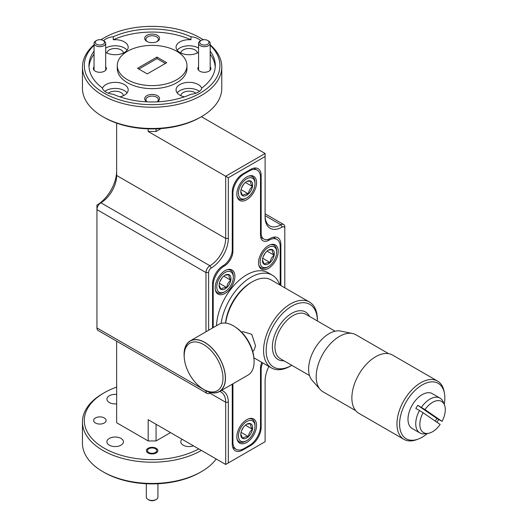 <?xml version="1.0" encoding="UTF-8"?>
<svg xmlns="http://www.w3.org/2000/svg" width="527" height="527" viewBox="0 0 527 527"><rect width="100%" height="100%" fill="white"/><g stroke="black" fill="none" stroke-linecap="round" stroke-linejoin="round"><path stroke-width="0.79" d="M199.852 42.983A4.644 2.681 0 0 0 205.444 44.979A4.644 2.681 0 0 0 208.896 41.752A4.644 2.681 0 0 0 207.658 40.474A4.644 2.681 0 0 0 201.09 40.474A4.644 2.681 0 0 0 199.852 42.983M207.658 40.474L208.481 40.948A5.804 3.353 180 0 1 210.023 42.542A5.804 3.353 180 0 1 210.181 43.313A5.804 3.353 180 0 1 205.043 46.646A5.804 3.353 180 0 1 198.725 44.09A5.804 3.353 180 0 1 198.567 43.313A5.804 3.353 180 0 1 200.267 40.948L201.09 40.474M151.051 453.246A4.644 2.681 -0 0 0 156.176 451.942A4.644 2.681 -0 0 0 155.406 448.74A4.644 2.681 -0 0 0 153.192 448.029A4.644 2.681 -0 0 0 148.838 448.74A4.644 2.681 -0 0 0 147.652 451.369A4.644 2.681 -0 0 0 151.051 453.246M156.223 499.464L155.406 499.939A4.644 2.681 180 0 1 151.051 500.65A4.644 2.681 180 0 1 148.838 499.939L148.015 499.464A5.804 3.353 -0 0 0 150.781 500.354A5.804 3.353 -0 0 0 156.223 499.464A5.804 3.353 -0 0 0 157.929 497.093L157.929 483.746M146.315 483.746L146.315 497.093A5.804 3.353 -0 0 0 148.015 499.464M104.386 41.752A4.644 2.681 0 0 0 103.154 40.474A4.644 2.681 0 0 0 96.586 40.474A4.644 2.681 0 0 0 95.347 42.983A4.644 2.681 0 0 0 100.934 44.979A4.644 2.681 0 0 0 104.386 41.752M103.154 40.474L103.971 40.948A5.804 3.353 180 0 1 105.519 42.542A5.804 3.353 180 0 1 105.677 43.313A5.804 3.353 180 0 1 100.538 46.646A5.804 3.353 180 0 1 94.221 44.09A5.804 3.353 180 0 1 94.063 43.313A5.804 3.353 180 0 1 95.762 40.948L96.586 40.474M320.179 389.466L312.136 380.375A28.998 16.739 -60 0 1 315.291 347.807A28.998 16.739 -60 0 1 340.6 331.068L352.497 333.492A32.918 19.005 120 0 0 323.769 352.491A32.918 19.005 120 0 0 320.179 389.466A32.918 19.005 120 0 0 323.005 391.785L355.718 410.671M444.459 393.432L444.149 391.68A33.649 19.427 120 0 0 437.581 381.08L392.49 355.04A33.649 19.427 120 0 0 366.561 364.058A33.649 19.427 120 0 0 351.871 397.918A33.649 19.427 120 0 0 358.841 413.32L403.932 439.353A33.649 19.427 120 0 0 416.402 439.742L418.069 439.136A32.002 18.478 -60 0 1 400.454 430.79A32.002 18.478 -60 0 1 406.956 400.566A32.002 18.478 -60 0 1 429.4 382.128A32.002 18.478 -60 0 1 444.459 393.432A32.002 18.478 -60 0 1 444.228 404.38M437.581 381.08A33.649 19.427 120 0 0 404.716 399.189A33.649 19.427 120 0 0 396.969 423.952A33.649 19.427 120 0 0 403.932 439.353M438.668 419.499A32.002 18.478 -60 0 1 437.469 421.547A32.002 18.478 -60 0 1 437.002 422.298M427.437 433.464A32.002 18.478 -60 0 1 418.069 439.136M419.466 410.526L423.062 412.72A18.004 10.395 120 0 0 428.016 433.385L424.894 433.807A20.112 11.614 -60 0 1 419.914 432.957A20.112 11.614 -60 0 1 419.466 410.526L415.843 408.438A20.112 11.614 -60 0 1 416.758 406.851A20.112 11.614 -60 0 1 417.753 405.322L421.376 407.411A20.112 11.614 -60 0 1 440.025 398.116A20.112 11.614 -60 0 1 443.26 402.002L444.452 404.92A18.004 10.395 120 0 0 424.973 409.604L421.376 407.411M440.025 398.116L432.272 393.636A20.112 11.614 120 0 0 412.621 404.466A20.112 11.614 120 0 0 412.154 428.477L419.914 432.957M424.973 409.604L442.048 421.343L436.857 418.451A20.112 11.614 -60 0 1 435.941 420.039A20.112 11.614 -60 0 1 435.262 421.099M217.796 390.402A27.43 15.836 -120 0 0 216.788 358.169A27.43 15.836 -120 0 0 189.377 343.505A27.43 15.836 -120 0 0 184.193 355.751A27.43 15.836 -120 0 0 203.587 389.348A27.43 15.836 -120 0 0 217.796 390.402M184.193 355.751L184.193 354.388A29.104 16.805 60 0 1 189.694 341.391A29.104 16.805 60 0 1 218.777 356.95A29.104 16.805 60 0 1 219.845 391.146A29.104 16.805 60 0 1 204.766 390.033L203.587 389.348M202.197 388.485A29.255 16.89 -120 0 0 219.397 391.607A29.255 16.89 -120 0 0 219.924 391.278A29.255 16.89 -120 0 0 219.127 357.359A29.255 16.89 -120 0 0 190.142 340.929A29.255 16.89 -120 0 0 189.615 341.259A29.255 16.89 -120 0 0 184.239 357.385M219.397 391.607L248.039 375.072A29.255 16.89 -120 0 0 248.566 374.743A29.255 16.89 -120 0 0 247.769 340.824A29.255 16.89 -120 0 0 218.777 324.395L190.142 340.929M246.708 177A13.933 8.043 120 0 0 237.605 189.272A13.933 8.043 120 0 0 239.739 200.438A13.933 8.043 120 0 0 246.708 199.753A13.933 8.043 120 0 0 255.812 187.474A13.933 8.043 120 0 0 253.671 176.308A13.933 8.043 120 0 0 246.708 177M246.708 419.709A13.933 8.043 120 0 0 237.605 431.988A13.933 8.043 120 0 0 239.739 443.154A13.933 8.043 120 0 0 246.708 442.463A13.933 8.043 120 0 0 255.812 430.184A13.933 8.043 120 0 0 253.671 419.018A13.933 8.043 120 0 0 246.708 419.709M225.029 270.667A13.933 8.043 120 0 0 215.932 282.946A13.933 8.043 120 0 0 218.066 294.112A13.933 8.043 120 0 0 225.029 293.42A13.933 8.043 120 0 0 234.133 281.141A13.933 8.043 120 0 0 231.999 269.976A13.933 8.043 120 0 0 225.029 270.667M268.381 245.641A13.933 8.043 120 0 0 259.284 257.92A13.933 8.043 120 0 0 261.418 269.086A13.933 8.043 120 0 0 268.381 268.395A13.933 8.043 120 0 0 277.485 256.115A13.933 8.043 120 0 0 275.351 244.95A13.933 8.043 120 0 0 268.381 245.641M246.708 197.928A11.706 6.759 120 0 0 254.982 183.594A11.706 6.759 120 0 0 248.553 177.994A11.706 6.759 120 0 0 238.639 190.906A11.706 6.759 120 0 0 244.864 198.751A11.706 6.759 120 0 0 246.708 197.928L245.786 198.462A13.004 7.51 -60 0 1 243.737 199.377A13.004 7.51 -60 0 1 239.284 199.107A13.004 7.51 -60 0 1 237.045 196.189M246.708 440.644A11.706 6.759 120 0 0 254.982 426.31A11.706 6.759 120 0 0 248.553 420.704A11.706 6.759 120 0 0 238.639 433.616A11.706 6.759 120 0 0 244.864 441.468A11.706 6.759 120 0 0 246.708 440.644L245.786 441.171A13.004 7.51 -60 0 1 243.737 442.087A13.004 7.51 -60 0 1 239.284 441.817A13.004 7.51 -60 0 1 237.045 438.899M225.029 291.602A11.706 6.759 120 0 0 233.309 277.268A11.706 6.759 120 0 0 226.873 271.662A11.706 6.759 120 0 0 216.966 284.573A11.706 6.759 120 0 0 223.184 292.426A11.706 6.759 120 0 0 225.029 291.602L224.113 292.136A13.004 7.51 -60 0 1 222.065 293.052A13.004 7.51 -60 0 1 217.611 292.775A13.004 7.51 -60 0 1 215.372 289.863M268.381 266.57A11.706 6.759 120 0 0 276.662 252.235A11.706 6.759 120 0 0 270.226 246.636A11.706 6.759 120 0 0 260.318 259.547A11.706 6.759 120 0 0 266.543 267.4A11.706 6.759 120 0 0 268.381 266.57L267.466 267.103A13.004 7.51 -60 0 1 265.417 268.019A13.004 7.51 -60 0 1 260.964 267.749A13.004 7.51 -60 0 1 258.724 264.831M245.384 182.467L252.486 186.565A8.379 4.835 120 0 0 250.74 181.031A8.379 4.835 120 0 0 248.026 180.939A8.379 4.835 120 0 0 246.708 181.532A8.379 4.835 120 0 0 244.963 182.843A8.379 4.835 120 0 0 240.931 190.181A8.379 4.835 120 0 0 240.78 191.795A8.379 4.835 120 0 0 242.677 195.715C243.566 194.516 245.496 193.91 248.454 193.903C248.751 190.879 250.094 188.435 252.486 186.565C250.872 184.14 250.292 182.296 250.74 181.031L247.058 181.479M245.384 425.177L252.486 429.274A8.379 4.835 120 0 0 250.74 423.741A8.379 4.835 120 0 0 248.026 423.655A8.379 4.835 120 0 0 246.708 424.242A8.379 4.835 120 0 0 244.963 425.552A8.379 4.835 120 0 0 240.931 432.898A8.379 4.835 120 0 0 240.78 434.505A8.379 4.835 120 0 0 242.677 438.431C243.566 437.226 245.496 436.626 248.454 436.619C248.751 433.596 250.094 431.145 252.486 429.274C250.872 426.85 250.292 425.006 250.74 423.741L247.058 424.189M223.712 276.135L230.806 280.232A8.379 4.835 120 0 0 229.061 274.705A8.379 4.835 120 0 0 226.353 274.613A8.379 4.835 120 0 0 225.029 275.206A8.379 4.835 120 0 0 223.283 276.517A8.379 4.835 120 0 0 219.252 283.855A8.379 4.835 120 0 0 219.107 285.469A8.379 4.835 120 0 0 220.997 289.389C221.893 288.19 223.817 287.584 226.775 287.577C227.078 284.554 228.422 282.103 230.806 280.232C229.199 277.808 228.613 275.964 229.061 274.705L225.378 275.147M267.064 251.109L274.159 255.206A8.379 4.835 120 0 0 272.413 249.673A8.379 4.835 120 0 0 269.705 249.581A8.379 4.835 120 0 0 268.381 250.173A8.379 4.835 120 0 0 266.636 251.484A8.379 4.835 120 0 0 262.604 258.829A8.379 4.835 120 0 0 262.459 260.437A8.379 4.835 120 0 0 264.35 264.356C265.246 263.157 267.169 262.558 270.127 262.545C270.43 259.521 271.774 257.077 274.159 255.206C272.551 252.782 271.972 250.938 272.413 249.673L268.73 250.121M95.466 423.01A6.225 3.59 180 0 1 93.641 420.467A6.225 3.59 180 0 1 97.488 417.147A6.225 3.59 180 0 1 104.267 417.924A6.225 3.59 180 0 1 106.092 420.467A6.225 3.59 180 0 1 102.251 423.787A6.225 3.59 180 0 1 95.466 423.01M148.08 452.97A5.711 3.3 180 0 1 146.407 450.638A5.711 3.3 180 0 1 149.931 447.588A5.711 3.3 180 0 1 156.163 448.306A5.711 3.3 180 0 1 157.836 450.638A5.711 3.3 180 0 1 154.306 453.681A5.711 3.3 180 0 1 148.08 452.97M193.449 445.849A8.267 4.776 180 0 1 183.225 445.177A8.267 4.776 180 0 1 180.801 441.797A8.267 4.776 180 0 1 182.059 439.268M109.326 445.177A8.267 4.776 180 0 1 106.902 441.797A8.267 4.776 180 0 1 112.007 437.39A8.267 4.776 180 0 1 121.019 438.424A8.267 4.776 180 0 1 123.437 441.797A8.267 4.776 180 0 1 118.338 446.211A8.267 4.776 180 0 1 109.326 445.177M116.651 403.834A8.267 4.776 180 0 1 109.326 402.509A8.267 4.776 180 0 1 106.902 399.137A8.267 4.776 180 0 1 116.651 394.44M116.651 387.101A67.812 39.15 0 0 0 104.168 392.786A67.812 39.15 0 0 0 104.168 448.154A67.812 39.15 0 0 0 198.738 448.899M201.386 450.427A69.669 40.223 180 0 1 102.857 450.427A69.669 40.223 180 0 1 82.449 421.982A69.669 40.223 180 0 1 102.857 393.544L104.168 392.786M157.086 101.856A6.225 3.59 0 0 0 158.344 99.689A6.225 3.59 0 0 0 156.519 97.146A6.225 3.59 0 0 0 149.74 96.369A6.225 3.59 0 0 0 145.893 99.689A6.225 3.59 0 0 0 147.158 101.856M156.908 41.646A6.225 3.59 0 0 0 158.344 39.354A6.225 3.59 0 0 0 156.519 36.811A6.225 3.59 0 0 0 149.74 36.034A6.225 3.59 0 0 0 145.893 39.354A6.225 3.59 0 0 0 147.329 41.646M195.879 93.226A8.267 4.776 0 0 0 194.918 92.561A8.267 4.776 0 0 0 186.117 91.474A8.267 4.776 0 0 0 180.814 95.67M197.322 53.003A8.267 4.776 0 0 0 194.918 49.894A8.267 4.776 0 0 0 186.117 48.813A8.267 4.776 0 0 0 180.814 53.003M123.43 53.003A8.267 4.776 0 0 0 121.019 49.894A8.267 4.776 0 0 0 112.225 48.813A8.267 4.776 0 0 0 106.915 53.003M123.43 95.67A8.267 4.776 0 0 0 121.019 92.561A8.267 4.776 0 0 0 108.358 93.226M205.985 331.786L205.985 272.564A5.573 3.215 -60 0 1 209.924 265.74A22.292 12.872 120 0 0 225.688 238.435L225.688 176.235L265.101 153.482L201.386 116.698L200.069 117.455A67.812 39.15 180 0 1 104.168 117.455L102.857 116.698A69.669 40.223 0 0 0 201.386 116.698A69.669 40.223 0 0 0 221.788 88.253L221.788 67.021A69.669 40.223 180 0 1 178.785 104.181A69.669 40.223 180 0 1 102.857 95.459A69.669 40.223 180 0 1 82.449 67.021A69.669 40.223 180 0 1 94.063 44.782M201.386 471.665L200.069 472.423A67.812 39.15 180 0 1 104.168 472.423L102.857 471.665A69.669 40.223 0 0 0 201.386 471.665A69.669 40.223 0 0 0 216.215 458.991M157.165 101.856A7.431 4.288 0 0 0 157.375 101.737A7.431 4.288 0 0 0 157.375 95.67A7.431 4.288 0 0 0 146.868 95.67A7.431 4.288 0 0 0 146.868 101.737L146.868 101.737A7.431 4.288 0 0 0 147.079 101.856M157.375 35.335A7.431 4.288 0 0 0 146.868 35.335A7.431 4.288 0 0 0 146.868 41.402L146.868 41.402A7.431 4.288 0 0 0 157.375 41.402A7.431 4.288 0 0 0 157.375 35.335M198.567 66.843A6.502 3.755 0 0 0 199.773 71.191L199.773 71.191A6.502 3.755 0 0 0 208.969 71.191A6.502 3.755 0 0 0 210.181 66.843M94.063 66.843A6.502 3.755 0 0 0 95.268 71.191L95.268 71.191A6.502 3.755 0 0 0 104.465 71.191A6.502 3.755 0 0 0 105.677 66.843M203.231 39.769A67.812 39.15 0 0 0 200.069 37.819L201.386 38.576A69.669 40.223 180 0 1 203.343 39.756M210.181 44.782A69.669 40.223 180 0 1 221.788 67.021M201.808 88.352A13.004 7.51 0 0 0 198.264 84.557A13.004 7.51 0 0 0 184.094 82.93A13.004 7.51 0 0 0 176.064 89.867A13.004 7.51 0 0 0 179.872 95.176A13.004 7.51 0 0 0 184.358 96.863M199.41 91.382A13.004 7.51 0 0 0 198.264 90.624A13.004 7.51 0 0 0 177.171 92.904M200.635 40.737A13.004 7.51 0 0 0 198.264 38.86A13.004 7.51 0 0 0 190.958 36.738L190.958 39.775A13.004 7.51 0 0 0 176.064 47.206A13.004 7.51 0 0 0 179.872 52.516A13.004 7.51 0 0 0 198.567 52.331M198.567 48.141A13.004 7.51 0 0 0 198.264 47.964A13.004 7.51 0 0 0 177.171 50.236M105.677 52.331A13.004 7.51 0 0 0 105.973 52.516A13.004 7.51 0 0 0 120.149 54.143A13.004 7.51 0 0 0 128.18 47.206A13.004 7.51 0 0 0 124.365 41.896A13.004 7.51 0 0 0 113.279 39.775L113.279 36.738A13.004 7.51 0 0 0 103.608 40.737M127.066 50.236A13.004 7.51 0 0 0 124.365 47.964A13.004 7.51 0 0 0 105.677 48.141M94.063 51.132A63.168 36.468 0 0 0 88.951 65.5A63.168 36.468 0 0 0 102.304 87.923A13.004 7.51 0 0 0 105.973 92.139A13.004 7.51 0 0 0 113.279 94.261A63.168 36.468 0 0 0 190.958 94.261A13.004 7.51 0 0 0 201.933 87.923A63.168 36.468 0 0 0 215.286 65.5A63.168 36.468 0 0 0 210.181 51.132M119.886 96.863A13.004 7.51 0 0 0 128.18 89.867A13.004 7.51 0 0 0 124.365 84.557A13.004 7.51 0 0 0 111.441 82.673A13.004 7.51 0 0 0 102.436 88.352M127.066 92.904A13.004 7.51 0 0 0 124.365 90.624A13.004 7.51 0 0 0 104.827 91.382M94.063 45.269A67.812 39.15 0 0 0 104.168 93.187A67.812 39.15 0 0 0 193.923 96.329A67.812 39.15 0 0 0 210.181 45.269M201.386 38.576L200.069 37.819A67.812 39.15 0 0 0 104.168 37.819A67.812 39.15 0 0 0 101.013 39.769M117.284 65.5L117.284 68.536A34.835 20.112 0 0 0 127.488 82.759A34.835 20.112 0 0 0 165.452 87.113A34.835 20.112 0 0 0 186.953 68.536L186.953 65.5A34.835 20.112 0 0 0 176.749 51.277A34.835 20.112 0 0 0 138.792 46.923A34.835 20.112 0 0 0 117.284 65.5A34.835 20.112 0 0 0 127.488 79.722A34.835 20.112 0 0 0 165.452 84.083A34.835 20.112 0 0 0 186.953 65.5M279.666 284.837A42.733 24.67 120 0 0 272.275 275.153A42.733 24.67 120 0 0 241.662 284.284A42.733 24.67 120 0 0 221.136 323.42M272.275 275.153L268.072 272.722A42.733 24.67 120 0 0 237.46 281.853A42.733 24.67 120 0 0 216.518 325.699M291.774 306.187A36.205 20.902 120 0 0 266.168 350.527A36.205 20.902 120 0 0 291.774 365.31L290.476 366.054A38.036 21.963 -60 0 1 271.458 367.938A38.036 21.963 -60 0 1 265.628 337.464A38.036 21.963 -60 0 1 290.476 303.947A38.036 21.963 -60 0 1 309.494 302.063A38.036 21.963 -60 0 1 317.373 319.474L317.373 320.963A36.205 20.902 120 0 0 317.373 320.963A36.205 20.902 120 0 0 291.774 306.187M225.516 323.097A36.205 20.902 -60 0 1 250.911 282.597L252.202 281.846A38.036 21.963 120 0 0 225.675 323.11M241.702 332.273L242.888 331.595L251.754 334.309L255.569 345.896L253.862 350.593L252.677 351.278M235.424 327.122A27.43 15.836 60 0 1 254.001 359.295M290.476 366.054L291.774 365.31M309.494 302.063L271.221 279.962A38.036 21.963 120 0 0 252.202 281.846L250.911 282.597M280.206 285.153L280.206 246.623A15.79 9.117 120 0 0 276.938 239.396A15.79 9.117 120 0 0 269.04 240.18A12.075 6.97 -60 0 1 263.006 240.773A12.075 6.97 -60 0 1 260.503 235.246L260.503 177.375A15.79 9.117 120 0 0 257.229 170.149A15.79 9.117 120 0 0 249.337 170.926L244.08 173.963A15.79 9.117 120 0 0 232.914 193.304L232.914 251.175A12.075 6.97 -60 0 1 224.377 265.964A15.79 9.117 120 0 0 213.211 285.305L213.211 327.61M232.908 383.808A12.075 6.97 -60 0 1 232.914 384.209L232.914 442.081A15.79 9.117 120 0 0 236.182 449.314A15.79 9.117 120 0 0 244.08 448.53L249.337 445.499A15.79 9.117 120 0 0 260.503 426.159L260.503 368.281A12.075 6.97 -60 0 1 261.781 362.352M165.386 63.451L156.98 58.596L138.851 69.063M156.98 58.596L156.98 57.081L137.54 68.306L147.257 73.918L166.703 62.693L156.98 57.081M190.958 36.738A63.168 36.468 0 0 0 113.279 36.738M94.063 54.169A63.168 36.468 0 0 0 89.01 67.021M190.958 39.775A63.168 36.468 0 0 0 113.279 39.775M215.233 67.021A63.168 36.468 0 0 0 210.181 54.169M104.168 472.423L102.857 471.665A69.669 40.223 0 0 1 82.449 443.22L82.449 421.982M100.901 39.756A69.669 40.223 180 0 1 102.857 38.576L104.168 37.819M263.19 256.721L265.153 253.144M219.838 281.754L221.801 278.17M241.511 430.796L243.481 427.213M241.511 188.08L243.481 184.503M82.449 67.021L82.449 88.253A69.669 40.223 0 0 0 102.857 116.698L104.168 117.455M262.466 260.048L264.35 264.356A8.379 4.835 120 0 0 270.127 262.545A8.379 4.835 120 0 0 274.159 255.206M262.723 258.27L270.127 262.545M219.113 285.074L220.997 289.389A8.379 4.835 120 0 0 226.775 287.577A8.379 4.835 120 0 0 230.806 280.232M219.37 283.302L226.775 287.577M240.793 434.116L242.677 438.431A8.379 4.835 120 0 0 248.454 436.619A8.379 4.835 120 0 0 252.486 429.274M241.043 432.338L248.454 436.619M240.793 191.406L242.677 195.715A8.379 4.835 120 0 0 248.454 193.903A8.379 4.835 120 0 0 252.486 186.565M241.043 189.628L248.454 193.903M116.651 123.14L116.651 175.478A22.292 12.872 -60 0 1 100.888 202.783L100.888 202.783A5.573 3.215 120 0 0 96.942 209.614L96.942 205.062A27.865 16.087 120 0 0 116.651 170.932M265.101 153.482L265.101 156.519L228.316 177.757L228.316 238.435A24.15 13.946 -60 0 1 211.235 268.012A3.715 2.148 120 0 0 208.613 272.564L205.985 272.564L96.942 209.614L96.942 327.932A5.573 3.215 120 0 0 98.101 330.488L207.137 393.438A5.573 3.215 -60 0 1 205.985 390.889L205.985 390.817M211.235 268.012L209.924 265.74L100.888 202.783L96.942 205.062M156.064 128.858L156.064 131.486L148.179 131.486L148.179 128.858M156.064 131.486L161.104 128.581M170.511 432.601L156.064 440.947L156.064 424.261M116.651 341.193L116.651 422.746L148.179 440.947L148.179 419.709L225.688 464.458L225.688 402.266A22.292 12.872 120 0 0 221.07 392.055A22.292 12.872 120 0 0 219.693 391.436M148.179 440.947L156.064 440.947M210.912 392.628A22.292 12.872 120 0 0 209.924 393.162A5.573 3.215 -60 0 1 207.137 393.438M228.316 177.757L148.179 131.486M282.176 227.058L280.865 224.779L265.101 215.681A22.292 12.872 120 0 0 269.719 225.885A22.292 12.872 120 0 0 280.865 224.779A5.573 3.215 -60 0 1 283.651 224.502A5.573 3.215 -60 0 1 284.804 227.058L284.804 228.573A3.715 2.148 120 0 0 282.176 227.058A24.15 13.946 -60 0 1 265.101 217.196L265.101 156.519M270.325 244.739A13.004 7.51 -60 0 1 273.968 245.22A13.004 7.51 -60 0 1 276.662 251.175L276.662 252.235M226.966 269.771A13.004 7.51 -60 0 1 230.615 270.252A13.004 7.51 -60 0 1 233.309 276.207L233.309 277.268M248.645 418.813A13.004 7.51 -60 0 1 252.288 419.294A13.004 7.51 -60 0 1 254.982 425.243L254.982 426.31M248.645 176.097A13.004 7.51 -60 0 1 252.288 176.578A13.004 7.51 -60 0 1 254.982 182.533L254.982 183.594M221.452 390.421A24.15 13.946 -60 0 1 228.316 402.266L228.316 462.943L265.101 441.705L265.101 381.028A24.15 13.946 -60 0 1 268.889 366.456M210.866 392.615L209.924 393.162L225.688 402.266L228.316 402.266M208.87 392.048A3.715 2.148 120 0 0 210.82 392.608M208.613 272.564L208.613 330.264M284.804 287.808L284.804 228.573M228.316 462.943L225.688 464.458M232.064 384.295A13.004 7.51 120 0 1 232.255 386.337L232.255 443.978A14.861 8.584 -60 0 0 235.332 450.783A14.861 8.584 -60 0 0 242.769 450.045L250.648 445.499L249.976 445.104M260.503 232.743L261.161 233.125L261.161 175.478A14.861 8.584 -60 0 0 258.078 168.673A14.861 8.584 -60 0 0 250.648 169.411L242.769 173.963A14.861 8.584 -60 0 0 232.255 192.164L232.255 249.811A13.004 7.51 120 0 1 223.059 265.74A14.861 8.584 -60 0 0 212.552 283.941L212.552 327.992M261.161 233.125A13.004 7.51 120 0 0 263.849 239.08A13.004 7.51 120 0 0 270.358 238.435A14.861 8.584 -60 0 1 277.788 237.697A14.861 8.584 -60 0 1 280.865 244.502L279.936 243.968M280.865 285.529L280.865 244.502M262.696 362.879A13.004 7.51 120 0 0 261.161 369.651L260.503 369.269M260.483 426.903L261.161 427.292L261.161 369.651M261.161 427.292A14.861 8.584 -60 0 1 250.648 445.499M423.062 412.72L440.144 424.459A18.004 10.395 120 0 1 428.016 433.385M442.048 421.343A18.004 10.395 120 0 0 444.452 404.92M436.857 418.451L417.753 405.322M388.63 353.663L355.916 334.777A32.918 19.005 120 0 0 352.497 333.492M335.106 331.206L305.864 314.323A25.599 14.782 120 0 0 293.065 315.587A25.599 14.782 120 0 0 276.339 338.15A25.599 14.782 120 0 0 280.265 358.663L309.507 375.547M283.895 360.758A27.43 15.836 -60 0 1 272.795 342.049A27.43 15.836 -60 0 1 291.774 313.348A27.43 15.836 -60 0 1 309.494 316.417M96.942 327.932L206.116 390.889M116.651 175.478L225.688 238.435L228.316 238.435M261.161 175.478L260.285 174.977M241.893 449.544L242.769 450.045M232.255 441.705L232.914 442.081M232.914 384.209L232.559 384.005M213.211 285.305L212.552 284.929M223.507 265.463L224.377 265.964M232.223 250.773L232.914 251.175M232.914 193.304L232.255 192.922M243.421 173.581L244.08 173.963M249.337 170.926L248.678 170.55M269.04 240.18L267.835 239.482M210.181 70.223L210.181 43.313M198.567 70.223L198.567 43.313M155.406 448.74L156.163 449.175M148.838 448.74L148.015 449.215M94.063 70.223L94.063 43.313M105.677 70.223L105.677 43.313M239.284 199.107L237.703 198.192M239.284 441.817L237.703 440.901M217.611 292.775L216.03 291.866M260.964 267.749L259.383 266.833M271.458 367.938L253.909 357.807M283.651 224.502L265.101 213.791M273.968 245.22L272.387 244.311M230.615 270.252L229.034 269.337M252.288 419.294L250.707 418.379M252.288 176.578L250.707 175.669M260.7 237.262L263.849 239.08M236.182 449.314L232.736 447.324M257.229 170.149L253.783 168.153M276.938 239.396L273.203 237.242"/></g></svg>
